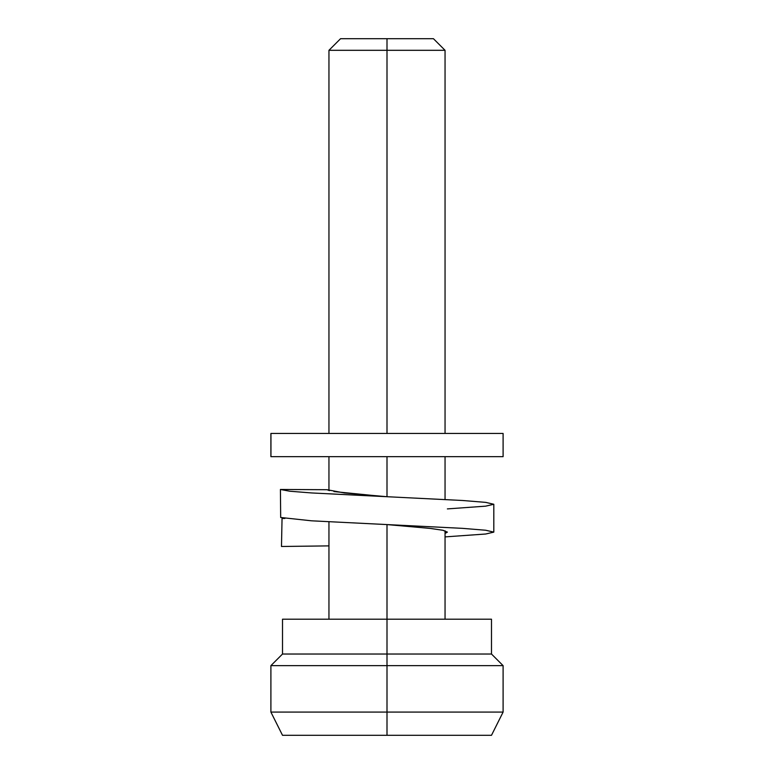 <?xml version="1.0" encoding="UTF-8"?>
<svg xmlns="http://www.w3.org/2000/svg" width="774" height="774" viewBox="0 0 774 774"><rect width="100%" height="100%" fill="white"/><g stroke="black" fill="none" stroke-linecap="round" stroke-linejoin="round"><path stroke-width="1.16" d="M387 50.31L445.05 50.31L387 50.31L387 433.44L387 50.31L328.95 50.31L387 50.31L387 38.7L387 50.31M433.44 38.7L340.56 38.7L433.44 38.7L445.05 50.31L445.05 433.44M387 712.08L387 735.3L491.49 735.3L387 735.3L387 712.08L503.1 712.08L387 712.08L387 665.64L387 712.08L270.9 712.08L387 712.08M491.49 735.3L503.1 712.08L503.1 665.64L387 665.64L503.1 665.64L491.49 654.03L387 654.03L387 665.64L387 654.03L491.49 654.03L491.49 619.2L387 619.2L387 654.03L387 524.579L387 619.2L282.51 619.2L445.05 619.2L445.05 530.8M387 456.66L387 496.714L387 456.66M491.49 619.2L445.05 619.2M282.51 735.3L387 735.3L282.51 735.3L270.9 712.08L270.9 665.64L387 665.64L270.9 665.64L282.51 654.03L387 654.03L282.51 654.03L282.51 619.2M329.443 490.629L327.034 489.71L280.42 489.468L289.757 491.219L311.477 492.941L384.92 496.56M379.308 496.115L333.952 491.567M447.362 532.067L445.05 533.45L447.372 532.125L442.776 530.238L429.686 528.352L387 524.579L311.477 520.805L280.681 517.477L311.477 520.805L462.523 528.352L485.685 530.238L493.812 532.125L485.685 534.012L445.05 536.895L485.685 534.012L493.812 532.125L485.685 530.238L462.523 528.352L387 524.579M395.301 525.227L431.457 528.545L443.27 530.345M386.923 524.579L392.118 524.975M447.372 508.905L485.685 506.148L493.812 504.261L485.685 502.374L462.523 500.488L387 496.714L344.314 492.941L327.034 489.71L280.42 489.468L280.681 517.477L280.42 489.468L289.757 491.219L311.477 492.941L462.523 500.488L485.685 502.374L493.812 504.261L493.812 532.125M283.381 518.193L282.046 518.474L284.88 518.454L282.046 518.474L283.381 518.193M328.979 545.883L281.484 546.483L328.979 545.883M282.046 518.474L281.484 546.483M270.948 433.44L503.1 433.44L270.9 433.44L270.9 456.66L270.948 433.44L270.948 456.66L503.1 456.66L270.948 456.66M445.05 499.491L445.05 456.66M328.95 619.2L328.95 521.802M328.95 490.493L328.95 456.66M328.95 433.44L328.95 50.31L340.56 38.7M503.1 433.44L503.1 456.66"/></g></svg>
